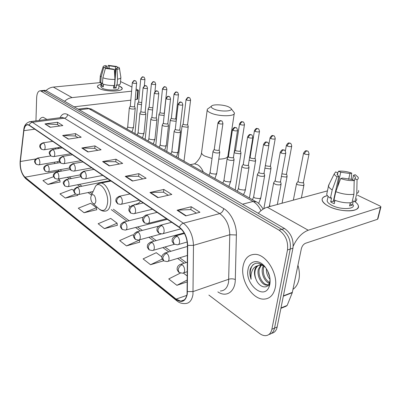 <?xml version="1.0" encoding="UTF-8"?>
<svg xmlns="http://www.w3.org/2000/svg" width="401" height="401" viewBox="0 0 401 401"><rect width="100%" height="100%" fill="white"/><g stroke="black" fill="none" stroke-linecap="round" stroke-linejoin="round"><path stroke-width="0.6" d="M58.626 147.523L58.481 148.545M128.967 205.603L130.004 206.786M271.612 333.316C274.49 332.74 276.339 330.635 277.161 327L292.951 248.144C293.848 239.723 291.046 233.176 284.54 228.505L46.215 90.676L44.356 90.375M208.876 295.081L259.542 333.447C261.512 334.925 263.462 335.662 265.387 335.672C268.765 335.502 270.931 333.366 271.878 329.256L287.492 249.968L290.234 249.056C291.121 240.605 288.314 234.034 281.808 229.342L43.879 90.907L42.03 90.601L43.879 90.907L281.808 229.342C288.314 234.034 291.121 240.605 290.234 249.056L274.525 328.123L290.234 249.056L292.951 248.144M268.981 334.449C271.858 333.883 273.708 331.777 274.525 328.123C273.708 331.777 271.858 333.883 268.981 334.449M275.231 287.813C278.474 273.748 265.988 253.813 254.77 254.349C248.5 254.615 244.6 258.56 243.076 266.169C240.244 280.013 252.219 299.547 263.808 299.126C269.723 298.89 273.532 295.121 275.231 287.813C278.474 273.748 265.988 253.813 254.77 254.349C248.5 254.615 244.6 258.56 243.076 266.169C240.244 280.013 252.219 299.547 263.808 299.126C269.723 298.89 273.532 295.121 275.231 287.813M47.042 119.498L43.293 117.308C41.569 117.242 40.17 118.31 39.087 120.506C40.17 118.31 41.569 117.242 43.293 117.308L47.042 119.498M187.077 293.823C186.264 298.635 184.169 301.071 180.786 301.126L176.079 299.106L24.967 177.202C21.564 173.563 20.02 168.33 20.336 161.503L23.885 130.671C24.416 126.786 25.699 124.836 27.739 124.806L29.208 125.378L179.392 227.542C184.375 231.512 187.056 237.432 187.432 245.302L187.077 293.823M187.312 294.013L187.678 245.412C187.292 237.337 184.545 231.267 179.437 227.202L29.218 125.107C26.376 123.633 24.556 125.443 23.759 130.536L20.215 161.362C19.89 168.36 21.474 173.723 24.962 177.453L176.039 299.417C181.848 303.291 185.608 301.487 187.312 294.013M53.609 176.696L42.942 180.57L47.914 184.455L60.06 182.009M73.824 190.625L72.03 189.277L59.949 193.868L65.303 198.059L77.694 195.352M84.08 212.741L96.511 207.703L90.641 203.287L78.29 208.214L84.08 212.741L96.716 209.738M133.618 235.638L132.556 234.836L119.663 240.565L126.48 245.898L139.603 242.184M104.405 228.635L117.107 223.207L110.751 218.425L98.135 223.728L104.405 228.635L117.282 225.297M287.492 249.968C288.374 241.492 285.562 234.896 279.056 230.179L40.396 90.761C38.17 90.917 36.922 93.258 36.646 97.769L35.95 120.901M62.666 135.483L75.538 133.623L81.203 137.202L68.255 139.132L62.666 135.483L68.651 139.077M44.952 123.909L57.564 122.26L62.817 125.578L50.125 127.292L44.952 123.909L50.516 127.237M125.227 176.36L138.876 173.658L146.139 178.25L132.415 181.051L125.227 176.36L125.703 176.31L132.836 180.966M149.954 192.515L163.849 189.442L171.793 194.465L157.824 197.658L149.954 192.515L150.44 192.455L158.26 197.558M177.082 210.239L191.212 206.741L199.944 212.254L185.743 215.898L177.082 210.239L177.578 210.164L186.184 215.783M81.819 147.999L94.957 145.894L101.087 149.773L87.874 151.954L81.819 147.999L82.28 147.969L88.285 151.889M102.606 161.578L115.999 159.197L122.656 163.407L109.187 165.879L102.606 161.578L103.072 161.538L109.603 165.803M161.904 256.926L156.275 252.69L143.102 258.896L150.55 264.72L163.633 260.795M180.345 273.096L168.731 278.936L176.886 285.317L187.272 281.863M115.999 159.197L115.789 161.773M119.318 164.019L115.729 161.733L103.072 161.538M94.957 145.894L94.786 148.39M97.809 150.315L94.726 148.35L82.28 147.969M191.212 206.741L190.841 209.598M196.425 213.157L190.776 209.558L177.578 210.164M163.849 189.442L163.543 192.204M168.33 195.257L163.478 192.164L150.44 192.455M138.876 173.658L138.626 176.325M142.736 178.941L138.561 176.285L125.703 176.31M57.564 122.26L57.463 124.601M59.664 126.004L57.403 124.566L45.393 123.894M75.538 133.623L75.408 136.039M77.989 137.683L75.343 135.999L63.117 135.463M117.107 223.207L117.298 225.437M126.48 245.898L139.458 240.034L139.613 242.324M150.55 264.72L162.275 259.086M176.886 285.317L187.282 279.988M183.322 273.046L187.297 276.043M96.511 207.703L96.726 209.873M65.303 198.059L75.583 194.094M77.614 194.65L77.709 195.482M47.914 184.455L59.809 180.079L60.075 182.139M58.346 178.971L59.809 180.079M292.986 289.342C295.953 287.276 297.923 284.033 298.895 279.612C299.788 275.131 299.467 270.354 297.938 265.287M269.327 283.317C264.685 281.803 260.966 273.652 262.535 267.803L263.377 265.582M269.577 282.59C264.685 279.236 262.68 274.189 263.572 267.447L264.043 265.998M268.52 284.825L266.695 285.166C261.733 285.221 256.51 275.903 258.369 269.246L260.815 264.966M266.695 285.166L267.743 284.78C262.775 284.84 257.552 275.532 259.412 268.881L261.422 265.026M264.866 266.615C258.52 258.7 249.277 260.58 248.029 269.502C244.79 283.933 263.617 300.344 268.991 287.046L269.863 284.199C270.74 277.928 269.071 272.063 264.866 266.615L265.688 267.703C258.755 261.226 253.602 261.708 250.224 269.151L250.089 269.828C249.597 272.83 249.943 275.993 251.116 279.307C250.735 275.933 251.166 272.896 252.404 270.189C253.497 267.918 255.166 266.454 257.422 265.803C255.968 266.77 255.041 268.349 254.63 270.54C254.184 273.312 254.63 276.174 255.958 279.131C254.83 276.043 254.58 273.111 255.211 270.334C256.224 266.725 258.299 264.81 261.432 264.595L262.244 264.635M257.422 265.803L260.374 264.956L263.758 265.753M270.079 279.412C267.507 276.51 266.259 272.901 266.334 268.595M269.813 277.367L267.397 270.394M269.938 283.753L269.096 284.504M255.958 279.131C258.725 286.966 266.71 289.562 269.126 283.778L269.798 281.682L270.018 278.78M251.116 279.307C249.427 273.131 250.099 268.224 253.126 264.58M354.975 201.673C358.995 204.746 359.481 207.287 356.434 209.302C351.647 212.329 336.945 210.715 328.594 206.239L326.133 204.806C320.424 200.41 320.845 197.347 327.406 195.623C323.487 196.465 321.742 198.039 322.183 200.345C322.74 202.32 324.875 204.284 328.594 206.239C340.198 212.59 360.84 212.109 358.329 205.693C357.963 204.375 356.84 203.031 354.975 201.673M293.221 246.124C297.081 237.888 302.088 232.59 308.244 230.229L380.514 207.312L380.935 206.801L379.998 205.999L357.476 195.192M258.264 213.312C261.171 210.144 264.179 208.114 267.287 207.227L327.442 190.876M380.855 207.122L377.937 218.756L377.511 219.287L305.532 243.267C303.492 244.189 302.098 245.993 301.362 248.67L292.269 292.69L287.166 305.437L286.093 306.234L280.895 308.344M352.549 179.723L353.587 175.177L355.471 177.137L354.168 181.297M353.913 194.3L354.183 180.475L351.903 179.422L342.464 178.064L340.665 178.535L335.802 191.668L333.978 199.949C340.404 202.415 346.409 203.292 351.988 202.585L353.913 194.3C348.309 194.971 342.274 194.094 335.802 191.668M353.316 204.876C355.101 209.522 340.238 209.868 331.817 205.297C329.096 203.878 327.527 202.445 327.116 201.001L327.502 199.217M335 200.35L334.259 203.713L332.354 202.851L330.71 201.919L331.602 197.828L330.419 198.164C328.304 196.846 327.066 195.548 326.71 194.279L327.136 192.295M334.655 201.929L333.386 201.147L338.835 176.375L337.035 176.836L332.213 189.914L330.419 198.164M332.213 189.914C330.078 188.615 328.83 187.347 328.464 186.109L329.396 183.683M354.183 180.475C349.988 180.856 345.482 180.209 340.665 178.535M337.035 176.836C335.336 175.793 334.414 174.791 334.269 173.833L335.667 171.914L337.853 172.926L337.381 175.077M337.361 187.447L340.725 172.204L338.539 171.197L337.757 172.881M338.539 171.197C342.614 170.856 347 171.483 351.697 173.077L349.963 173.523L348.634 179.382M351.261 179.463L351.697 173.077M338.835 176.375L337.076 174.485L337.853 172.926M340.725 172.204L349.963 173.523M350.289 202.791L349.557 205.959L352.404 205.101L353.356 201.011L354.84 201.738L356.77 193.477L357.05 179.708L354.775 178.661M356.659 198.685C356.98 199.939 356.374 200.956 354.84 201.738M358.574 190.5C358.905 191.728 358.304 192.721 356.77 193.477M353.587 175.177L355.321 174.726L358.133 177.277C358.579 178.27 358.223 179.082 357.05 179.708M333.552 200.38L334.675 200.229M334.69 196.716L334.344 196.776M352.404 205.101L350.028 203.924M333.386 201.147L330.71 201.919M334.77 196.355L334.469 196.209M228.63 106.872C223.427 104.445 212.244 104.07 211.352 106.31C210.961 107.142 211.753 108.019 213.733 108.942C220.269 112.12 234.46 111.468 230.796 108.22L228.63 106.872M231.036 108.516L234.344 112.781C236.049 116.646 218.35 116.756 210.49 112.851C208.54 111.939 207.437 111.027 207.187 110.12L207.307 109.212L208.971 108.019M90.776 197.287C90.726 199.708 91.358 201.673 92.666 203.182C94.375 204.52 95.443 203.808 95.859 201.051C95.383 195.994 93.934 193.969 91.518 194.981L90.776 197.287M135.844 204.024C137.708 204.059 139.227 203.056 140.41 201.021M134.235 204.395L134.756 204.891M296.88 182.996L296.55 183.668L297.768 184.786L303.086 185.558L304.018 184.64M298.088 181.212L298.91 182.33L302.755 182.886L303.432 182.234L308.996 154.2M281.928 173.813L285.843 174.445L286.545 173.808L291.692 146.29M281.432 176.505L286.174 177.057L287.141 176.164M264.911 168.174L270.043 168.946L271.046 168.079M265.397 165.362L266.074 165.874L269.723 166.395L270.444 165.773L275.201 138.756M249.181 160.159L254.65 161.207L255.678 160.365M250.109 157.322L250.77 158.205L254.329 158.711L255.071 158.109L259.472 131.568M234.455 151.804L235.492 150.18L236.149 150.876L239.623 151.367L240.384 150.781L244.455 124.711M233.467 157.342L234.234 152.295L235.136 153.127L239.943 153.809L240.996 152.992L240.394 150.851M182.179 125.638L182.039 125.994L182.716 126.626L187.102 127.242L188.239 126.521L187.623 124.505M183.152 123.944L183.628 124.551L186.796 124.992L187.618 124.475L190.58 100.125M170.415 119.739L170.285 120.074L170.921 120.666L175.212 121.262L176.229 120.901M171.362 118.064L171.808 118.626L174.911 119.057L175.743 118.556L178.475 94.601M159.107 114.069L158.991 114.38L159.588 114.937L164.159 115.453M160.034 112.41L160.45 112.932L163.488 113.353L164.335 112.866L166.851 89.303M148.235 108.621L148.691 109.428L152.606 110.019M149.137 106.972L149.533 107.463L152.821 107.814M137.774 103.368L138.205 104.125L141.513 104.726M138.656 101.739L139.027 102.195L141.708 102.616M273.978 182.29L273.652 182.966C274.86 184.475 277.016 185.097 280.129 184.821L281.141 183.858M275.161 180.485L275.933 181.573L279.788 182.134L280.525 181.447L285.723 153.217M257.703 173.904L257.407 174.53C258.545 175.949 260.625 176.535 263.657 176.285L264.705 175.347M258.851 172.114L259.567 173.117L263.322 173.658L264.079 172.986L268.87 145.277M242.184 165.909L241.918 166.485C242.991 167.824 245.001 168.375 247.958 168.144L249.036 167.237M243.302 164.129L243.963 165.052L247.623 165.578L248.404 164.926L252.825 137.718M227.367 158.275L227.136 158.806C228.144 160.064 230.094 160.59 232.976 160.375L234.084 159.498L233.457 157.302M228.455 156.5L229.076 157.352L232.645 157.864L233.447 157.237L237.517 130.515M213.217 150.976L213.006 151.463C213.964 152.656 215.848 153.152 218.665 152.951L219.793 152.104L219.162 149.944M214.274 149.217L214.851 149.999L218.339 150.495L219.157 149.889L222.906 123.638M174.305 130.886L174.149 131.272C174.971 132.28 176.696 132.706 179.322 132.556L180.515 131.779L179.874 129.724M175.282 129.167L175.758 129.789L179.006 130.245L179.869 129.693L182.796 104.776M162.395 124.731L162.255 125.087C163.037 126.044 164.716 126.455 167.287 126.31L168.495 125.563L167.854 123.538M163.347 123.027L163.793 123.603L166.971 124.049L167.849 123.513L170.535 99.012M150.961 118.821L150.836 119.152C151.583 120.059 153.212 120.45 155.733 120.32L156.961 119.598L156.31 117.598L155.423 118.105L152.31 117.668L151.879 117.187L150.831 119.047M139.979 113.142L139.864 113.448C140.581 114.31 142.17 114.686 144.631 114.566L145.874 113.864L145.227 111.899M140.891 111.468L141.282 111.964L144.325 112.39L145.222 111.889L147.483 88.18M129.418 107.679L129.317 107.959C129.999 108.786 131.548 109.142 133.964 109.032L135.217 108.355L134.566 106.42L133.658 106.897L130.676 106.486L130.295 106.059L129.312 107.869M120.099 86.4C122.29 87.513 122.756 88.566 121.498 89.548C118.671 91.939 104.26 91.283 99.313 88.506L98.606 88.105C96.451 86.486 97.242 85.253 100.992 84.4C98.486 84.922 97.293 85.689 97.403 86.706L99.313 88.506C105.418 91.959 123.548 91.719 122.185 88.28L120.099 86.4L118.957 85.909L120.099 86.4M64.576 101.298C66.842 99.167 69.343 97.939 72.09 97.608L131.583 91.192M46.02 90.571C48.21 88.531 50.651 87.368 53.343 87.082L100.24 82.606M135.959 90.721L138.38 90.215L136.109 89.012M120.546 81.548L131.944 87.012M138.375 90.28L137.578 99.122L135.162 99.659M130.811 100.17L74.13 106.821M117.122 68.501L117.202 67.428L117.538 67.879L115.944 68.877L114.561 87.152L113.613 87.313M114.927 79.413L114.385 69.589L113.313 69.092L107.027 68.25L105.393 68.386L102.862 77.779L102.44 83.884C105.889 85.097 109.899 85.644 114.465 85.523L114.927 79.413C110.345 79.513 106.32 78.972 102.862 77.779M119.047 84.756L118.791 88.04C119.754 90.536 106.666 90.701 102.225 88.215L100.846 86.551M103.483 84.245L103.308 86.816L101.623 85.964L101.829 82.937L100.756 83.042L99.929 81.619M105.202 69.082L105.318 67.453L103.684 67.584L101.167 76.952L100.756 83.042M101.167 76.952L100.31 75.944L100.43 75.373M114.385 69.589L105.393 68.386M103.684 67.584L103.112 66.812C103.137 66.235 103.974 65.809 105.623 65.538L106.661 66.02L106.501 68.295M109.072 68.731L109.283 65.814L108.24 65.333L107.573 68.406M108.24 65.333L117.067 66.511L115.473 66.641L114.751 76.225M117.197 67.503L117.067 66.511M105.318 67.453L105.007 67.027L106.661 66.02M109.283 65.814L115.473 66.641M113.734 85.543L113.533 88.21L116.145 87.944L116.38 84.917L117.082 85.258L117.553 79.167L117.022 69.368L115.944 68.877M120.851 77.709L120.405 83.333C120.516 84.2 119.408 84.842 117.082 85.258M120.881 77.303C120.997 78.145 119.884 78.766 117.553 79.167M117.202 67.428L118.796 67.298L119.388 67.919C119.593 68.571 118.806 69.052 117.022 69.368M116.145 87.944L114.561 87.152M103.378 85.789L101.623 85.964M284.54 228.505L279.056 230.179M277.161 327L271.878 329.256M46.215 90.676L41.534 91.137M260.951 210.72C258.971 206.455 256.349 203.372 253.081 201.462L242.525 204.209M256.359 201.888L253.081 201.462L88.811 108.661L79.303 109.814M91.959 109.373L86.907 108.064L85.669 108.215M176.079 299.106L186.781 295.387M29.218 125.107C29.779 123.518 30.837 122.576 32.391 122.28L183.387 223.192C189.658 228.109 193.021 235.497 193.477 245.352L192.961 294.479C191.929 300.454 189.297 303.482 185.072 303.557C181.959 303.722 179.247 302.84 176.946 300.92L176.039 299.417M220.355 290.991C224.7 290.815 227.442 287.838 228.585 282.048L229.783 234.73C229.452 225.257 226.099 218.214 219.728 213.593L64.426 118.19L62.516 117.538L61.288 117.694M187.478 291.602L193.167 291.537L228.836 279.211C231.041 278.6 233.202 278.705 235.307 279.517C235.217 291.873 226.239 297.763 217.848 291.883M62.376 117.553L61.448 117.673M59.995 117.854C61.894 113.954 64.431 112.846 67.609 114.536L223.738 208.6C223.162 211.137 221.823 212.806 219.728 213.593L183.387 223.192C181.598 223.783 180.28 225.116 179.437 227.202M29.338 121.754L30.561 121.588L32.391 122.28L64.426 118.19C66.27 117.759 67.328 116.541 67.609 114.536M23.759 130.536L23.734 130.039M223.738 208.6C230.971 212.756 236.75 224.675 236.374 234.986L229.783 234.73L193.477 245.352L187.678 245.412M20.215 161.362L20.195 160.846M24.962 177.453L25.92 178.801L176.615 300.65M236.374 234.986L235.307 279.517M23.885 130.671L34.822 129.197M20.336 161.503L35.784 158.971M55.403 148.024L55.253 149.052M54.446 162.204L54.726 163.548M57.789 170.094L59.388 171.493M24.967 177.202L58.872 171.112L60.992 171.202M67.288 177.297L69.453 178.891M77.448 184.766L79.959 186.61M88.05 192.555L91.453 195.061M111.323 209.663L127.047 221.222M135.548 227.472L140.27 230.941M148.886 237.277L154.159 241.151M162.896 247.572L168.776 251.893M177.628 258.404L184.164 263.206M267.287 207.227L308.244 230.229M283.397 295.863L292.369 292.354M377.511 219.287L380.514 207.312M292.269 292.69L283.332 296.189M280.976 307.948L287.166 305.437M201.663 151.839L201.523 152.901C201.748 153.959 202.801 154.997 204.68 156.024L212.034 158.455M218.786 159.147C224.991 159.017 228.064 157.778 227.994 155.428L234.199 113.754M192.209 164.285L194.44 163.844L197.538 164.731C199.959 166.139 201.878 168.57 203.297 172.034M92.937 203.427L98.636 208.575C103.368 212.304 106.36 210.39 107.603 202.826C108.741 192.074 99.809 180.084 95.533 186.239L93.914 189.763M99.578 209.397C101.583 210.796 103.363 211.372 104.902 211.137C108.105 211.046 110.014 208.254 110.636 202.761C111.513 194.094 106.029 182.996 101.022 183.051L98.947 183.508M182.57 273.201C183.658 273.176 184.33 272.389 184.585 270.85C184.726 268.309 183.939 266.274 182.229 264.745C180.039 265.657 178.676 267.357 178.149 269.833L179.157 272.535L182.57 273.201M303.617 152.906L303.552 153.202C306.053 148.992 306.745 151.463 307.422 151.022L306.805 150.997C305.662 151.388 304.885 152.37 304.469 153.949C307.046 154.781 308.575 154.771 309.056 153.909C308.575 151.804 308.028 150.841 307.422 151.022L307.552 151.082M298.028 181.528L303.552 153.202L304.469 153.949M182.229 264.745L180.901 264.219L179.828 264.57M167.117 261.577C168.169 261.552 168.811 260.77 169.047 259.236C169.162 256.745 168.41 254.77 166.786 253.312C164.616 254.179 163.282 255.823 162.791 258.254L163.829 260.926L167.117 261.577M286.439 145.107L286.389 145.373C288.655 141.202 289.717 143.713 290.144 143.222L289.527 143.187C288.389 143.558 287.627 144.515 287.231 146.064C289.743 146.866 291.241 146.851 291.743 146.024C291.261 143.974 290.73 143.042 290.144 143.222L290.274 143.282M285.347 151.042L286.389 145.373L287.231 146.064M166.786 253.312L165.568 252.83L164.605 253.126M152.455 250.55C153.468 250.525 154.079 249.743 154.3 248.214C154.395 245.773 153.673 243.858 152.129 242.465C149.979 243.287 148.676 244.886 148.215 247.267L149.277 249.908L152.455 250.55M270.073 137.668L270.028 137.914C272.264 133.824 273.181 136.255 273.683 135.794L273.066 135.749C271.933 136.104 271.181 137.037 270.81 138.551C273.251 139.322 274.73 139.312 275.246 138.515C274.75 136.5 274.229 135.593 273.683 135.794L273.813 135.849M268.921 144.325L270.028 137.914L270.81 138.551M152.129 242.465L151.007 242.019L150.144 242.269M138.52 240.069C139.498 240.039 140.084 239.267 140.29 237.743C140.365 235.352 139.668 233.492 138.2 232.159C136.079 232.936 134.801 234.49 134.37 236.826L135.448 239.437L138.52 240.069M254.46 130.571L254.424 130.791C256.62 126.791 257.417 129.137 257.978 128.701L257.362 128.656C256.234 128.992 255.497 129.899 255.146 131.383C257.527 132.13 258.981 132.119 259.507 131.348C259.016 129.388 258.505 128.505 257.978 128.701L258.109 128.761M250.069 157.563L254.424 130.791L255.146 131.383M138.2 232.159L137.172 231.748L136.395 231.958M125.267 230.094C126.21 230.069 126.771 229.297 126.957 227.778C127.017 225.437 126.35 223.628 124.952 222.355C122.851 223.091 121.598 224.605 121.192 226.891L122.29 229.477L125.267 230.094M239.552 123.789L239.517 123.994C241.653 120.074 242.384 122.34 242.981 121.929L242.364 121.879C241.247 122.2 240.52 123.087 240.189 124.541C242.515 125.262 243.943 125.252 244.485 124.51C243.993 122.596 243.492 121.739 242.981 121.929L243.116 121.989M235.497 150.275L239.517 123.994L240.189 124.541M124.952 222.355L123.999 221.969L123.297 222.149M78.13 194.61C78.947 194.58 79.418 193.823 79.553 192.35C79.553 190.174 78.972 188.545 77.809 187.462C75.804 188.069 74.646 189.437 74.325 191.563L75.468 194.024L78.13 194.61M186.555 100.009C188.67 100.631 190.019 100.626 190.6 99.989C190.084 98.215 189.613 97.438 189.197 97.649L188.59 97.583C187.498 97.849 186.821 98.656 186.555 100.009L186.049 99.588L183.132 124.094M186.064 99.453L186.049 99.588C188.66 95.633 188.335 98.175 189.197 97.649M77.809 187.462L76.636 187.277M67.624 186.696C68.411 186.665 68.862 185.919 68.982 184.45C68.977 182.315 68.416 180.726 67.298 179.688C65.318 180.265 64.18 181.598 63.879 183.688L65.027 186.119L67.624 186.696M174.044 93.979L174.029 94.105C176.59 90.205 176.255 92.716 177.112 92.19L176.505 92.125C175.427 92.375 174.761 93.167 174.505 94.496C176.575 95.097 177.904 95.092 178.49 94.481C177.979 92.746 177.518 91.984 177.112 92.19L177.242 92.25M171.347 118.2L174.029 94.105L174.505 94.496M67.298 179.688L66.215 179.503M57.564 179.122C58.32 179.087 58.757 178.345 58.867 176.886C58.847 174.791 58.305 173.242 57.233 172.24C55.278 172.791 54.16 174.094 53.879 176.144L55.032 178.545L57.564 179.122M162.505 88.721L162.49 88.837C165.047 84.962 164.646 87.488 165.503 86.952L164.901 86.882C163.834 87.122 163.177 87.899 162.931 89.202C164.956 89.789 166.27 89.784 166.866 89.192C166.355 87.493 165.899 86.746 165.503 86.952L165.638 87.012M160.019 112.536L162.49 88.837L162.931 89.202M57.233 172.24L56.235 172.064M47.919 171.854C48.651 171.823 49.067 171.082 49.168 169.638C49.143 167.578 48.611 166.064 47.584 165.102C45.654 165.628 44.556 166.901 44.29 168.916L45.448 171.287L47.919 171.854M151.408 83.669L151.398 83.769C153.809 80.065 153.377 82.36 154.35 81.914L153.753 81.844C152.691 82.075 152.044 82.832 151.814 84.115C153.799 84.681 155.092 84.681 155.693 84.11C155.182 82.446 154.736 81.714 154.35 81.914L154.485 81.974M149.127 107.087L151.398 83.769L151.814 84.115M47.584 165.102L46.661 164.931M38.671 164.886C39.378 164.851 39.774 164.119 39.864 162.686C39.829 160.661 39.318 159.182 38.331 158.25C36.421 158.756 35.343 159.999 35.093 161.984L36.25 164.325L38.671 164.886M140.736 78.807L140.731 78.902C143.087 75.258 142.636 77.503 143.623 77.072L143.027 76.997C141.974 77.218 141.337 77.959 141.117 79.223C143.062 79.774 144.335 79.769 144.946 79.218C144.425 77.578 143.984 76.862 143.623 77.072L143.753 77.132M138.646 101.844L140.731 78.902L141.117 79.223M38.331 158.25L37.473 158.084M280.319 151.979L280.259 152.275C282.71 148.009 283.437 150.48 284.149 150.059L283.487 150.019C282.304 150.415 281.512 151.403 281.111 152.992C283.702 153.839 285.256 153.819 285.778 152.926C285.281 150.831 284.735 149.874 284.149 150.059L284.289 150.124M177.458 244.795C178.595 244.77 179.297 243.943 179.563 242.304C179.693 239.723 178.911 237.703 177.217 236.254C175.006 237.101 173.643 238.79 173.122 241.307L174.25 244.179L177.458 244.795M269.642 205.247L270.094 206.465M275.106 180.801L280.259 152.275L281.111 152.992M177.217 236.254L176.004 235.798L174.971 236.104M263.597 144.149L263.547 144.415C265.808 140.205 266.8 142.686 267.327 142.23L266.665 142.19C265.487 142.561 264.71 143.523 264.334 145.077C266.855 145.894 268.384 145.874 268.916 145.017C268.404 142.956 267.878 142.029 267.327 142.23L267.467 142.295M162.124 233.903C163.217 233.878 163.889 233.051 164.129 231.422C164.24 228.896 163.493 226.936 161.879 225.552C159.693 226.359 158.36 227.994 157.874 230.46L159.027 233.297L162.124 233.903M253.708 196.44L253.638 196.861L254.825 198.004L259.783 198.675L260.83 197.668L264.635 175.748M258.8 172.395L263.547 144.415L264.334 145.077M161.879 225.552L160.771 225.131L159.849 225.387M247.668 136.691L247.628 136.926C249.823 132.816 250.725 135.197 251.302 134.776L250.64 134.726C249.472 135.082 248.71 136.019 248.354 137.543C250.81 138.325 252.314 138.305 252.861 137.483C252.354 135.478 251.833 134.576 251.302 134.776L251.447 134.841M147.573 223.568C148.626 223.542 149.267 222.72 149.488 221.101C149.578 218.62 148.861 216.725 147.327 215.402C145.167 216.164 143.859 217.753 143.403 220.169L144.581 222.971L147.573 223.568M238.505 188.034L238.445 188.415L239.547 189.478L244.389 190.129L245.462 189.152L248.976 167.603M243.257 164.385L247.628 136.926L248.354 137.543M147.327 215.402L146.31 215.016L145.488 215.227M232.48 129.568L232.445 129.789C234.63 125.749 235.367 128.074 236.024 127.668L235.362 127.613C234.204 127.949 233.452 128.861 233.116 130.36C235.512 131.112 236.991 131.092 237.552 130.3C237.041 128.35 236.535 127.473 236.024 127.668L236.169 127.734M133.749 213.743C134.761 213.718 135.373 212.901 135.578 211.292C135.653 208.866 134.957 207.016 133.503 205.753C131.363 206.475 130.084 208.019 129.658 210.39L130.856 213.157L133.749 213.743M223.984 179.999L224.961 181.337L229.688 181.969L230.791 181.021L234.034 159.824M228.42 156.736L232.445 129.789L233.116 130.36M133.503 205.753L132.566 205.397L131.824 205.578M217.974 122.771L217.949 122.967C220.074 119.017 220.75 121.262 221.437 120.881L220.776 120.821C219.623 121.142 218.891 122.034 218.57 123.498C220.906 124.225 222.36 124.205 222.936 123.448C222.415 121.528 221.913 120.671 221.437 120.881L221.583 120.947M120.601 204.395C121.573 204.37 122.155 203.558 122.35 201.959C122.4 199.583 121.734 197.788 120.345 196.575C118.235 197.262 116.977 198.766 116.576 201.086L117.794 203.823L120.601 204.395M210.099 172.315L211.021 173.553L215.633 174.169L216.761 173.247L219.753 152.4M214.244 149.428L217.949 122.967L218.57 123.498M120.345 196.575L118.816 196.4M178.159 104.095L178.139 104.24C180.826 100.16 180.46 102.781 181.387 102.25L180.736 102.175C179.608 102.456 178.911 103.283 178.64 104.671C180.816 105.323 182.204 105.308 182.811 104.631C182.28 102.826 181.808 102.034 181.387 102.25L181.533 102.315M84.726 178.896C85.598 178.861 86.11 178.069 86.255 176.505C86.265 174.265 85.669 172.605 84.456 171.538C82.421 172.129 81.233 173.518 80.902 175.713L82.15 178.345L84.726 178.896M171.884 151.142L172.646 152.129L176.961 152.701L178.149 151.864L180.49 132.004M175.267 129.322L178.139 104.24L178.64 104.671M84.456 171.538L83.283 171.367M165.984 98.38L165.969 98.516C168.6 94.496 168.23 97.082 169.147 96.551L168.5 96.476C167.382 96.741 166.696 97.553 166.44 98.917C168.565 99.543 169.934 99.533 170.55 98.882C170.019 97.117 169.553 96.34 169.147 96.551L169.292 96.621M73.834 171.147C74.671 171.112 75.157 170.325 75.293 168.776C75.293 166.575 74.711 164.956 73.553 163.929C71.543 164.49 70.381 165.849 70.065 168.004L71.323 170.6L73.834 171.147M160.174 144.646L160.891 145.568L165.117 146.124L166.32 145.312L168.475 125.764M163.332 123.167L165.969 98.516L166.44 98.917M73.553 163.929L72.476 163.763M154.31 92.902L154.3 93.022C157.082 89.027 156.335 91.613 157.408 91.092L156.761 91.012C155.653 91.268 154.981 92.06 154.736 93.398C156.816 94.004 158.164 93.994 158.786 93.368C158.26 91.639 157.804 90.882 157.408 91.092L157.553 91.157M63.408 163.733C64.215 163.698 64.681 162.916 64.807 161.382C64.792 159.217 64.235 157.643 63.122 156.651C61.137 157.192 59.995 158.515 59.699 160.631L60.962 163.192L63.408 163.733M148.926 138.41L149.608 139.267L153.738 139.814L154.961 139.022L156.941 119.779M151.884 117.262L154.3 93.022L154.736 93.398M63.122 156.651L62.13 156.49M143.102 87.639L143.087 87.744C145.819 83.824 145.032 86.355 146.134 85.844L145.493 85.764C144.395 86.004 143.728 86.786 143.503 88.095C145.533 88.686 146.866 88.681 147.493 88.075C146.956 86.37 146.5 85.629 146.134 85.844L146.28 85.909M53.428 156.631C54.205 156.596 54.651 155.819 54.767 154.3C54.742 152.174 54.2 150.636 53.138 149.683C51.173 150.2 50.05 151.493 49.774 153.573L51.037 156.099L53.428 156.631M138.114 132.41L138.756 133.212L142.806 133.744L144.044 132.982L145.859 114.029M140.876 111.583L143.087 87.744L143.503 88.095M53.138 149.683L52.22 149.528M132.325 82.576L132.32 82.676C134.606 78.987 134.33 81.208 135.302 80.807L134.666 80.721C133.578 80.957 132.921 81.714 132.706 83.007C134.696 83.578 136.009 83.568 136.641 82.987C136.109 81.318 135.658 80.591 135.302 80.807L135.443 80.872M43.859 149.829C44.616 149.794 45.042 149.022 45.143 147.513C45.112 145.428 44.586 143.924 43.564 143.007C41.624 143.498 40.521 144.761 40.26 146.806L41.529 149.302L43.859 149.829M127.719 126.641L128.325 127.388L132.295 127.909L133.538 127.167L135.202 108.506M130.3 106.125L132.32 82.676L132.706 83.007M43.564 143.007L42.717 142.856M53.343 87.082L72.09 97.608M136.931 99.453L137.728 90.531M45.067 90.305L40.396 90.761M263.151 209.111C260.45 204.856 258.008 202.35 255.828 201.598L91.383 109.047L86.907 108.064L78.11 109.122M180.786 301.126L184.28 299.893M62.456 117.403L30.561 121.588C26.276 122.48 23.99 125.378 23.709 130.265L20.165 161.082C19.704 168.34 21.519 174.164 25.619 178.555M58.285 147.573L58.135 148.596M69.213 176.936L71.383 178.525M79.393 184.38L81.909 186.224M90.014 192.149L92.11 193.683M113.333 209.202L129.082 220.72M137.598 226.951L142.325 230.405M150.956 236.715L156.24 240.58M164.986 246.976L170.871 251.282M179.738 257.763L186.28 262.55M57.619 161.668L57.889 163.001M60.431 169.623L61.488 171.112M261.432 264.595L260.374 264.956M269.126 283.778L268.991 287.046M355.471 177.137L355.196 178.315M328.103 196.41L327.116 201.001M328.464 186.109L326.71 194.279M334.269 173.833L328.394 185.713M211.352 106.31L207.307 109.212M190.234 164.681L194.44 163.844C195.036 163.934 201.061 158.124 201.523 152.901L207.187 110.12M111.047 181.046L101.022 183.051C99.102 183.056 97.268 184.119 95.533 186.239L91.518 194.981M187.317 271.678L183.613 272.865M293.342 200.144L296.55 183.668M298.018 181.402L296.534 183.488M187.357 262.214L180.901 264.219C177.332 265.417 177.137 268.089 177.172 268.525C176.881 269.397 177.442 270.66 178.856 272.314M301.367 197.964L303.928 185.092M303.442 182.36L303.948 184.455M187.387 255.452L168.054 261.297M187.427 246.45L165.568 252.83C160.726 255.176 162.169 257.337 161.894 257.517C161.533 257.823 162.074 258.886 163.523 260.7M282.063 203.212L287.061 176.57M286.555 173.919L287.071 175.989M174.425 244.284L153.297 250.309M184.114 232.906L151.007 242.019C146.215 244.339 147.683 246.409 147.393 246.575C147.032 246.856 147.558 247.888 148.971 249.683M263.868 208.68L270.976 168.45M270.454 165.869L270.981 167.919M161.167 233.963L139.282 239.863M250.064 157.458L249.472 158.355M158.54 226.189L137.172 231.748C132.42 234.044 133.914 235.999 133.608 236.164C133.247 236.42 133.759 237.432 135.142 239.212M249.417 197.989L255.622 160.701M255.081 158.189L255.622 160.215M167.362 219.357L125.959 229.918M229.021 186.51L229.106 185.959M143.127 217.262L123.999 221.969C119.292 224.249 120.811 226.089 120.495 226.259C120.125 226.49 120.626 227.487 121.984 229.252M235.202 189.989L240.946 153.302M93.112 191.508L78.596 194.515M178.255 157.939L182.039 125.994M183.132 124.019L182.034 125.889M110.335 180.56L77.102 187.182C72.536 189.718 73.177 190.871 75.167 193.798M184.004 161.172L188.214 126.731M107.744 178.801L68.05 186.615M166.801 151.493L170.285 120.074M171.342 118.13L170.28 119.969M80.731 176.756L66.641 179.422C62.13 181.939 62.782 182.971 64.726 185.894M175.748 118.581L176.295 120.345M80.365 174.846L57.95 179.046M155.783 145.292L158.991 114.38M160.019 112.465L158.986 114.285M70.215 169.543L56.621 171.989C52.21 174.35 52.817 175.488 54.731 178.325M69.599 167.989L48.275 171.793M145.182 139.327L148.129 108.907M149.127 107.022L148.129 108.816M60.235 162.6L47.017 164.866C44.451 166.139 43.403 167.237 43.879 168.154C43.508 168.5 43.93 169.473 45.148 171.067M155.683 84.21L154.941 91.598M59.453 161.352L38.992 164.831M134.972 133.578L137.678 103.633M138.641 101.784L137.673 103.548M50.767 155.919L37.799 158.034C35.288 159.247 34.26 160.31 34.712 161.227C34.346 161.593 34.762 162.555 35.955 164.104M144.936 79.313L144.32 85.909M269.287 206.685L273.652 182.966M275.096 180.671L273.642 182.781M187.202 242.004L178.46 244.51M277.327 204.5L281.061 184.305M280.535 181.563L281.071 183.668M184.43 233.472L176.004 235.798C171.011 238.084 172.425 240.405 172.159 240.59C171.758 240.911 172.345 242.034 173.929 243.958M260.755 198.099L258.615 203.472M252.48 199.713L253.638 196.861L257.407 174.53M258.795 172.275L257.397 174.36M180.966 228.821L163.022 233.663M264.089 173.087L264.64 175.172M171.688 222.299L160.771 225.131C155.829 227.407 157.272 229.608 156.991 229.788C156.585 230.079 157.157 231.176 158.706 233.076M245.402 189.543C245.257 190.856 244.61 192.55 243.457 194.635M237.337 191.192L238.445 188.415L241.918 166.485M243.252 164.27L241.908 166.325M166.485 218.761L148.38 223.362M248.414 165.006L248.976 167.072M157.102 212.375L146.31 215.016C141.418 217.277 142.901 219.322 142.596 219.512C142.185 219.788 142.741 220.866 144.26 222.75M230.735 181.372L228.846 186.41M222.871 183.046L223.933 180.345L227.136 158.806M228.415 156.631L227.126 158.656M152.5 209.247L134.47 213.568M143.227 202.936L132.566 205.397C127.874 207.457 129.177 209.553 128.911 209.753C128.51 210.034 129.052 211.096 130.536 212.936M216.715 173.568L214.876 178.55M209.036 175.262L210.059 172.625L213.006 151.463M214.239 149.327L212.996 151.322M139.182 200.184L121.252 204.249M130.019 193.954L119.483 196.244C114.831 198.289 116.17 200.294 115.889 200.485C115.493 200.741 116.019 201.778 117.473 203.598M178.119 152.104L176.425 156.911M170.946 153.824L171.859 151.377L174.149 131.272M175.262 129.242L174.144 131.157M102.781 175.422L85.212 178.801M93.924 169.402L83.769 171.272C79.057 173.894 79.624 174.931 81.834 178.119M166.295 145.533L164.646 150.28M159.272 147.257L160.149 144.861L162.255 125.087M163.332 123.092L162.25 124.982M91.699 167.889L74.27 171.067M82.947 161.934L72.917 163.683C68.305 166.204 68.827 167.217 71.002 170.38M154.941 139.222L153.332 143.914M148.059 140.941L148.906 138.601L150.836 119.152M81.092 160.671L63.809 163.663M158.776 93.483L156.31 117.583M72.436 154.781L62.531 156.425C58.045 158.761 58.496 159.954 60.641 162.971M144.024 133.162L142.455 137.794M137.277 134.876L138.099 132.586L139.864 113.448M140.876 111.518L139.864 113.353M70.927 153.758L53.789 156.57M62.366 147.934L52.581 149.468C48.165 151.779 48.611 152.866 50.721 155.879M133.523 127.333L131.999 131.904M126.906 129.042L127.703 126.801L129.317 107.959M61.178 147.122L44.195 149.773M136.636 83.082L134.566 106.41M52.711 141.363L43.047 142.806C40.606 143.829 39.544 144.891 39.864 145.994C39.488 146.545 39.94 147.573 41.213 149.082M101.087 83.007L100.821 86.897M100.31 75.944L99.904 82.01M103.112 66.812L100.295 75.814M119.428 68.175L120.841 77.172"/></g></svg>

